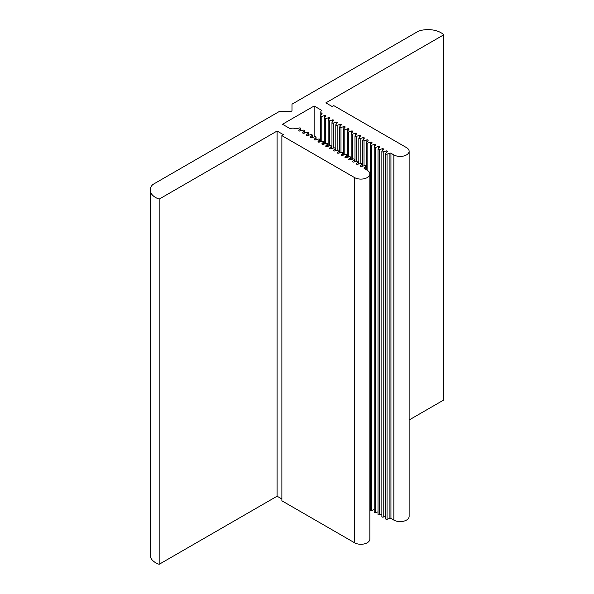 <?xml version="1.0" encoding="UTF-8"?>
<svg xmlns="http://www.w3.org/2000/svg" width="594" height="594" viewBox="0 0 594 594"><rect width="100%" height="100%" fill="white"/><g stroke="black" fill="none" stroke-linecap="round" stroke-linejoin="round"><path stroke-width="0.89" d="M314.129 105.999L321.844 110.454A3.534 2.042 0 0 0 320.805 111.895A3.534 2.042 0 0 0 321.844 113.343A0.928 0.535 180 0 1 322.089 113.706A0.928 0.535 180 0 1 322 113.929L320.53 115.778A0.891 0.52 0 0 0 320.448 115.993A0.891 0.52 0 0 0 321.792 116.439L324.651 115.496A0.891 0.52 180 0 1 325.683 115.555A0.928 0.535 180 0 1 325.928 115.919A0.928 0.535 180 0 1 325.839 116.142L324.369 117.991A0.891 0.52 0 0 0 324.287 118.206A0.891 0.52 0 0 0 325.631 118.659L328.489 117.716A0.891 0.52 180 0 1 329.522 117.775A0.928 0.535 180 0 1 329.767 118.132A0.928 0.535 180 0 1 329.677 118.362L328.207 120.211A0.891 0.52 0 0 0 328.126 120.426A0.891 0.52 0 0 0 329.47 120.872L332.328 119.929A0.891 0.52 180 0 1 333.36 119.988A0.928 0.535 180 0 1 333.605 120.352A0.928 0.535 180 0 1 333.516 120.575L332.046 122.423A0.891 0.52 0 0 0 331.964 122.639A0.891 0.52 0 0 0 333.308 123.092L336.167 122.149A0.891 0.52 180 0 1 337.199 122.208A0.928 0.535 180 0 1 337.444 122.564A0.928 0.535 180 0 1 337.355 122.795L335.885 124.643A0.891 0.52 0 0 0 335.803 124.859A0.891 0.52 0 0 0 337.147 125.304L340.006 124.361A0.891 0.52 180 0 1 341.038 124.421A0.928 0.535 180 0 1 341.283 124.785A0.928 0.535 180 0 1 341.194 125.007L339.723 126.856A0.891 0.52 0 0 0 339.642 127.071A0.891 0.52 0 0 0 340.986 127.524L343.844 126.581A0.891 0.52 180 0 1 344.876 126.641A0.928 0.535 180 0 1 345.121 126.997A0.928 0.535 180 0 1 345.032 127.227L343.562 129.076A0.891 0.52 0 0 0 343.481 129.292A0.891 0.52 0 0 0 344.824 129.737L347.683 128.794A0.891 0.52 180 0 1 348.715 128.853A0.928 0.535 180 0 1 348.96 129.217A0.928 0.535 180 0 1 348.871 129.44L347.401 131.289A0.891 0.52 0 0 0 347.319 131.504A0.891 0.52 0 0 0 348.663 131.957L351.522 131.014A0.891 0.52 180 0 1 352.554 131.074A0.928 0.535 180 0 1 352.799 131.43A0.928 0.535 180 0 1 352.71 131.66L351.24 133.509A0.891 0.52 0 0 0 351.158 133.724A0.891 0.52 0 0 0 352.502 134.17L355.361 133.227A0.891 0.52 180 0 1 356.393 133.286A0.928 0.535 180 0 1 356.638 133.65A0.928 0.535 180 0 1 356.548 133.873L355.078 135.722A0.891 0.52 0 0 0 354.997 135.937A0.891 0.52 0 0 0 356.341 136.39L359.199 135.447A0.891 0.52 180 0 1 360.231 135.499A0.928 0.535 180 0 1 360.476 135.863A0.928 0.535 180 0 1 360.387 136.085L358.917 137.942A0.891 0.52 0 0 0 358.835 138.157A0.891 0.52 0 0 0 360.179 138.602L363.038 137.66A0.891 0.52 180 0 1 364.07 137.719A0.928 0.535 180 0 1 364.315 138.083A0.928 0.535 180 0 1 364.226 138.305L362.756 140.154A0.891 0.52 0 0 0 362.674 140.37A0.891 0.52 0 0 0 364.018 140.823L366.877 139.88A0.891 0.52 180 0 1 367.909 139.932A0.928 0.535 180 0 1 368.154 140.295A0.928 0.535 180 0 1 368.065 140.518L366.595 142.374A0.891 0.52 0 0 0 366.513 142.59A0.891 0.52 0 0 0 367.857 143.035L370.715 142.092A0.891 0.52 180 0 1 371.747 142.152A0.928 0.535 180 0 1 371.993 142.515A0.928 0.535 180 0 1 371.903 142.738L370.433 144.587A0.891 0.52 0 0 0 370.352 144.802A0.891 0.52 0 0 0 371.696 145.255L374.554 144.312A0.891 0.52 180 0 1 375.586 144.364A0.928 0.535 180 0 1 375.831 144.728A0.928 0.535 180 0 1 375.742 144.951L374.272 146.807A0.891 0.52 0 0 0 374.19 147.022A0.891 0.52 0 0 0 375.534 147.468L378.393 146.525A0.891 0.52 180 0 1 379.425 146.584A0.928 0.535 180 0 1 379.67 146.948A0.928 0.535 180 0 1 379.581 147.171L378.111 149.02A0.891 0.52 0 0 0 378.029 149.235A0.891 0.52 0 0 0 379.373 149.688L382.232 148.745A0.891 0.52 180 0 1 383.264 148.797A0.928 0.535 180 0 1 383.509 149.161A0.928 0.535 180 0 1 383.42 149.384L381.949 151.24A0.891 0.52 0 0 0 381.868 151.455A0.891 0.52 0 0 0 383.212 151.901L386.07 150.958A0.891 0.52 180 0 1 387.102 151.017A0.928 0.535 180 0 1 387.347 151.381A0.928 0.535 180 0 1 387.258 151.604L385.788 153.452A0.891 0.52 0 0 0 385.706 153.668A0.891 0.52 0 0 0 387.05 154.121L389.909 153.17A0.891 0.52 180 0 1 390.941 153.23L393.852 154.915A8.947 5.168 0 0 0 403.601 156.036A8.947 5.168 0 0 0 409.125 151.262A8.947 5.168 0 0 0 406.504 147.609L333.798 105.635L332.217 106.549L325.861 102.873L443.792 34.786A18.444 10.647 0 0 0 441.015 32.737A18.444 10.647 0 0 0 418.488 31.14L292.515 103.868A1.789 1.032 0 0 0 291.988 104.603L291.988 110.447A1.789 1.032 180 0 1 290.199 111.479L280.078 111.479A1.789 1.032 0 0 0 278.816 111.776L152.836 184.511A18.444 10.647 0 0 0 150.208 189.991A18.444 10.647 0 0 0 159.162 199.116L277.094 131.029L283.457 134.704L281.875 135.618L354.573 177.591A8.947 5.168 0 0 0 364.322 178.712A8.947 5.168 0 0 0 369.847 173.938A8.947 5.168 0 0 0 367.226 170.285L364.315 168.607A0.891 0.52 180 0 1 364.092 168.265A0.891 0.52 180 0 1 364.211 168.013L365.845 166.357A0.891 0.52 0 0 0 365.963 166.105A0.891 0.52 0 0 0 365.704 165.733A0.891 0.52 0 0 0 364.694 165.629L361.494 166.483A0.928 0.535 180 0 1 360.476 166.387A0.891 0.52 180 0 1 360.254 166.053A0.891 0.52 180 0 1 360.372 165.793L362.006 164.144A0.891 0.52 0 0 0 362.125 163.885A0.891 0.52 0 0 0 361.865 163.521A0.891 0.52 0 0 0 360.855 163.417L357.655 164.263A0.928 0.535 180 0 1 356.638 164.174A0.891 0.52 180 0 1 356.415 163.833A0.891 0.52 180 0 1 356.534 163.58L358.167 161.924A0.891 0.52 0 0 0 358.286 161.672A0.891 0.52 0 0 0 358.026 161.301A0.891 0.52 0 0 0 357.016 161.197L353.816 162.051A0.928 0.535 180 0 1 352.799 161.954A0.891 0.52 180 0 1 352.576 161.62A0.891 0.52 180 0 1 352.695 161.36L354.328 159.712A0.891 0.52 0 0 0 354.447 159.452A0.891 0.52 0 0 0 354.187 159.088A0.891 0.52 0 0 0 353.178 158.984L349.977 159.831A0.928 0.535 180 0 1 348.96 159.741A0.891 0.52 180 0 1 348.737 159.4A0.891 0.52 180 0 1 348.856 159.147L350.49 157.492A0.891 0.52 0 0 0 350.608 157.239A0.891 0.52 0 0 0 350.349 156.868A0.891 0.52 0 0 0 349.339 156.764L346.139 157.618A0.928 0.535 180 0 1 345.121 157.521A0.891 0.52 180 0 1 344.899 157.187A0.891 0.52 180 0 1 345.017 156.927L346.651 155.279A0.891 0.52 0 0 0 346.77 155.019A0.891 0.52 0 0 0 346.51 154.655A0.891 0.52 0 0 0 345.5 154.551L342.3 155.398A0.928 0.535 180 0 1 341.283 155.309A0.891 0.52 180 0 1 341.06 154.967A0.891 0.52 180 0 1 341.179 154.715L342.812 153.059A0.891 0.52 0 0 0 342.931 152.807A0.891 0.52 0 0 0 342.671 152.443A0.891 0.52 0 0 0 341.661 152.331L338.461 153.185A0.928 0.535 180 0 1 337.444 153.089A0.891 0.52 180 0 1 337.221 152.755A0.891 0.52 180 0 1 337.34 152.495L338.974 150.846A0.891 0.52 0 0 0 339.092 150.586A0.891 0.52 0 0 0 338.832 150.223A0.891 0.52 0 0 0 337.823 150.119L334.622 150.965A0.928 0.535 180 0 1 333.605 150.876A0.891 0.52 180 0 1 333.383 150.534A0.891 0.52 180 0 1 333.501 150.282L335.135 148.626A0.891 0.52 0 0 0 335.254 148.374A0.891 0.52 0 0 0 334.994 148.01A0.891 0.52 0 0 0 333.984 147.906L330.784 148.752A0.928 0.535 180 0 1 329.767 148.656A0.891 0.52 180 0 1 329.544 148.322A0.891 0.52 180 0 1 329.663 148.062L331.296 146.414A0.891 0.52 0 0 0 331.415 146.154A0.891 0.52 0 0 0 331.155 145.79A0.891 0.52 0 0 0 330.145 145.686L326.945 146.532A0.928 0.535 180 0 1 325.928 146.443A0.891 0.52 180 0 1 325.705 146.102A0.891 0.52 180 0 1 325.824 145.849L327.457 144.194A0.891 0.52 0 0 0 327.576 143.941A0.891 0.52 0 0 0 327.316 143.577A0.891 0.52 0 0 0 326.306 143.473L323.106 144.32A0.928 0.535 180 0 1 322.089 144.223A0.891 0.52 180 0 1 321.866 143.889A0.891 0.52 180 0 1 321.985 143.629L323.619 141.981A0.891 0.52 0 0 0 323.737 141.721A0.891 0.52 0 0 0 323.478 141.357A0.891 0.52 0 0 0 322.468 141.253L319.268 142.1A0.928 0.535 180 0 1 318.25 142.011A0.891 0.52 180 0 1 318.028 141.669A0.891 0.52 180 0 1 318.146 141.417L319.78 139.761A0.891 0.52 0 0 0 319.899 139.508A0.891 0.52 0 0 0 319.639 139.145A0.891 0.52 0 0 0 318.629 139.041L315.429 139.887A0.928 0.535 180 0 1 314.412 139.79A0.891 0.52 180 0 1 314.189 139.456A0.891 0.52 180 0 1 314.308 139.196L315.941 137.548A0.891 0.52 0 0 0 316.06 137.288A0.891 0.52 0 0 0 315.8 136.924A0.891 0.52 0 0 0 314.79 136.82L311.59 137.667A0.928 0.535 180 0 1 310.573 137.578A0.891 0.52 180 0 1 310.35 137.236A0.891 0.52 180 0 1 310.469 136.984L312.102 135.328A0.891 0.52 0 0 0 312.221 135.076A0.891 0.52 0 0 0 311.961 134.712A0.891 0.52 0 0 0 310.952 134.608L307.751 135.454A0.928 0.535 180 0 1 306.734 135.358A0.891 0.52 180 0 1 306.511 135.024A0.891 0.52 180 0 1 306.63 134.764L308.264 133.115A0.891 0.52 0 0 0 308.383 132.856A0.891 0.52 0 0 0 308.123 132.492A0.891 0.52 0 0 0 307.113 132.388L303.913 133.234A0.928 0.535 180 0 1 302.895 133.145A0.891 0.52 180 0 1 302.673 132.804A0.891 0.52 180 0 1 302.792 132.551L304.425 130.895A0.891 0.52 0 0 0 304.544 130.643A0.891 0.52 0 0 0 304.284 130.279A0.891 0.52 0 0 0 303.274 130.175L300.074 131.022A0.928 0.535 180 0 1 299.057 130.925A0.891 0.52 180 0 1 298.834 130.591A0.891 0.52 180 0 1 298.953 130.331L300.586 128.683A0.891 0.52 0 0 0 300.705 128.423A0.891 0.52 0 0 0 300.445 128.059A0.891 0.52 0 0 0 299.435 127.955L296.235 128.801A0.928 0.535 180 0 1 295.218 128.712A3.534 2.042 0 0 0 290.221 128.712L282.499 124.257L314.129 105.999L314.129 136.999M443.792 34.786L443.792 399.97L409.125 419.988M150.208 189.991L150.208 555.167A18.444 10.647 0 0 0 159.162 564.3L277.094 496.213L281.875 498.975M159.162 199.116L159.162 564.3M277.094 131.029L277.094 496.213M281.875 135.618L281.875 500.794L354.573 542.775A8.947 5.168 0 0 0 364.322 543.889A8.947 5.168 0 0 0 369.847 539.122L369.847 173.938M321.844 113.343L321.844 114.13M325.683 115.555L325.683 116.342M329.522 117.775L329.522 118.562M333.36 119.988L333.36 120.775M337.199 122.208L337.199 122.995M341.038 124.421L341.038 125.208M344.876 126.641L344.876 127.428M348.715 128.853L348.715 129.641M352.554 131.074L352.554 131.861M356.393 133.286L356.393 134.073M360.231 135.499L360.231 136.293M364.07 137.719L364.07 138.506M367.909 139.932L367.909 140.726M369.847 507.558L370.352 507.395M371.747 142.152L371.747 142.939M370.433 509.771A0.891 0.52 0 0 0 370.352 509.986A0.891 0.52 0 0 0 371.696 510.432L374.19 509.607M375.586 144.364L375.586 145.159M374.272 511.983A0.891 0.52 0 0 0 374.19 512.199A0.891 0.52 0 0 0 375.534 512.652L378.029 511.828M379.425 146.584L379.425 147.371M378.111 514.204A0.891 0.52 0 0 0 378.029 514.419A0.891 0.52 0 0 0 379.373 514.864L381.868 514.04M383.264 148.797L383.264 149.591M381.949 516.416A0.891 0.52 0 0 0 381.868 516.631A0.891 0.52 0 0 0 383.212 517.084L385.706 516.26M387.102 151.017L387.102 151.804M385.788 518.636A0.891 0.52 0 0 0 385.706 518.852A0.891 0.52 0 0 0 387.05 519.297L389.909 518.354A0.891 0.52 180 0 1 390.941 518.414L393.852 520.099A8.947 5.168 0 0 0 403.601 521.213A8.947 5.168 0 0 0 409.125 516.446L409.125 151.262M390.941 153.23L390.941 518.414M354.573 177.591L354.573 542.775M364.211 168.013L364.211 168.525M365.845 166.357L365.845 169.49M360.372 165.793L360.372 166.305M362.006 164.144L362.006 166.342M356.534 163.58L356.534 164.093M358.167 161.924L358.167 164.13M352.695 161.36L352.695 161.872M354.328 159.712L354.328 161.91M348.856 159.147L348.856 159.66M350.49 157.492L350.49 159.697M345.017 156.927L345.017 157.44M346.651 155.279L346.651 157.477M341.179 154.715L341.179 155.227M342.812 153.059L342.812 155.264M337.34 152.495L337.34 153.007M338.974 150.846L338.974 153.044M333.501 150.282L333.501 150.794M335.135 148.626L335.135 150.831M329.663 148.062L329.663 148.574M331.296 146.414L331.296 148.611M325.824 145.849L325.824 146.362M327.457 144.194L327.457 146.399M321.985 143.629L321.985 144.142M323.619 141.981L323.619 144.179M318.146 141.417L318.146 141.929M319.78 139.761L319.78 141.966M314.308 139.196L314.308 139.709M315.941 137.548L315.941 139.746M310.469 136.984L310.469 137.496M312.102 135.328L312.102 137.533M306.63 134.764L306.63 135.276M308.264 133.115L308.264 135.313M302.792 132.551L302.792 133.063M304.425 130.895L304.425 133.101M298.953 130.331L298.953 130.843M300.586 128.683L300.586 130.888M321.792 116.439L321.792 141.431M324.651 115.496L324.651 117.642M325.631 118.659L325.631 143.651M328.489 117.716L328.489 119.854M329.47 120.872L329.47 145.864M332.328 119.929L332.328 122.074M333.308 123.092L333.308 148.084M336.167 122.149L336.167 124.287M337.147 125.304L337.147 150.297M340.006 124.361L340.006 126.507M340.986 127.524L340.986 152.517M343.844 126.581L343.844 128.72M344.824 129.737L344.824 154.73M347.683 128.794L347.683 130.94M348.663 131.957L348.663 156.95M351.522 131.014L351.522 133.153M352.502 134.17L352.502 159.162M355.361 133.227L355.361 135.373M356.341 136.39L356.341 161.382M359.199 135.447L359.199 137.585M360.179 138.602L360.179 163.595M363.038 137.66L363.038 139.805M364.018 140.823L364.018 165.815M366.877 139.88L366.877 142.018M367.857 143.035L367.857 170.686M370.715 142.092L370.715 144.238M371.696 145.255L371.696 510.432M374.554 144.312L374.554 146.451M375.534 147.468L375.534 512.652M378.393 146.525L378.393 148.671M379.373 149.688L379.373 514.864M382.232 148.745L382.232 150.883M383.212 151.901L383.212 517.084M386.07 150.958L386.07 153.103M387.05 154.121L387.05 519.297M389.909 153.17L389.909 518.354M393.852 154.915L393.852 520.099M365.963 166.105L365.963 169.557M362.125 163.885L362.125 166.313M358.286 161.672L358.286 164.1M354.447 159.452L354.447 161.88M350.608 157.239L350.608 159.667M346.77 155.019L346.77 157.447M342.931 152.807L342.931 155.234M339.092 150.586L339.092 153.014M335.254 148.374L335.254 150.802M331.415 146.154L331.415 148.582M327.576 143.941L327.576 146.369M323.737 141.721L323.737 144.149M319.899 139.508L319.899 141.936M316.06 137.288L316.06 139.716M312.221 135.076L312.221 137.504M308.383 132.856L308.383 135.284M304.544 130.643L304.544 133.071M300.705 128.423L300.705 130.851M320.805 111.895L320.805 115.429M320.448 115.993L320.448 141.788M324.287 118.206L324.287 144.008M328.126 120.426L328.126 146.221M331.964 122.639L331.964 148.441M335.803 124.859L335.803 150.653M339.642 127.071L339.642 152.866M343.481 129.292L343.481 155.086M347.319 131.504L347.319 157.299M351.158 133.724L351.158 159.519M354.997 135.937L354.997 161.731M358.835 138.157L358.835 163.951M362.674 140.37L362.674 166.164M366.513 142.59L366.513 169.877M370.352 144.802L370.352 509.986M374.19 147.022L374.19 512.199M378.029 149.235L378.029 514.419M381.868 151.455L381.868 516.631M385.706 153.668L385.706 518.852"/></g></svg>
